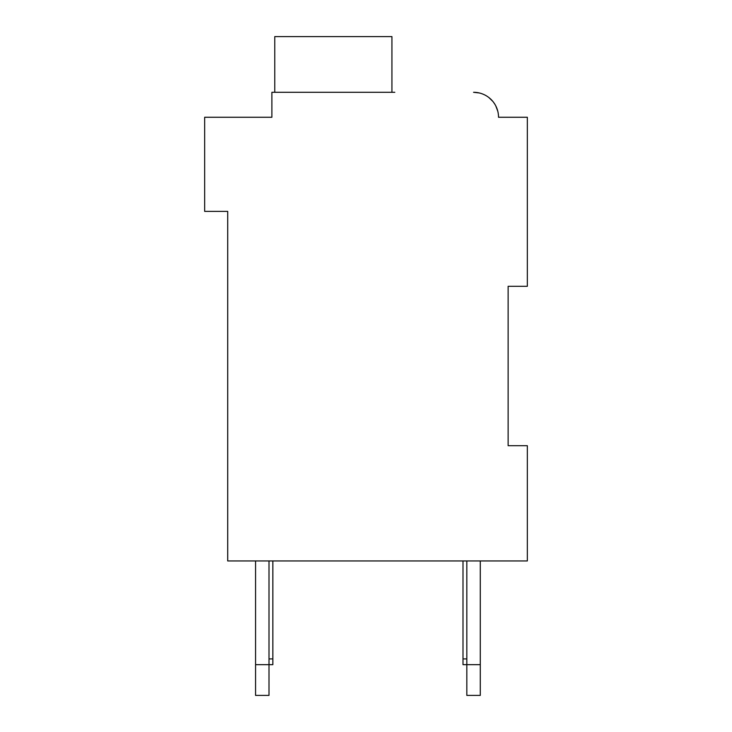 <?xml version="1.0" encoding="UTF-8"?>
<svg xmlns="http://www.w3.org/2000/svg" width="732" height="732" viewBox="0 0 732 732"><rect width="100%" height="100%" fill="white"/><g stroke="black" fill="none" stroke-linecap="round" stroke-linejoin="round"><path stroke-width="1.1" d="M223.864 117.266L271.883 117.266L204.658 117.266L204.658 211.383L227.707 211.383L227.707 560.95L527.342 560.95L527.342 445.706L508.136 445.706L508.136 286.294L508.136 445.706L508.136 286.294L508.136 445.706L508.136 286.294L508.136 445.706L508.136 286.294L508.136 445.706L508.136 286.294L508.136 445.706L508.136 286.294L508.136 445.706L508.136 286.294L527.342 286.294L527.342 117.266L498.529 117.266A24.97 24.97 0 0 0 473.558 92.296L479.176 92.946M488.976 97.631L492.801 101.355M493.432 102.151L494.942 104.374M495.784 105.893L497.787 111.218M504.293 117.266L498.529 117.266M394.813 92.296L271.883 92.296L271.883 117.266L271.883 103.825M391.931 92.296L391.931 36.6L274.765 36.6L274.765 92.296M269.001 560.95L269.001 695.4L255.56 695.4L255.56 560.95M272.844 560.95L272.844 664.665L255.56 664.665M480.284 560.95L480.284 695.4L466.833 695.4L466.833 560.95M480.284 664.665L462.999 664.665L462.999 560.95M462.999 658.91L466.833 658.91M272.844 658.91L269.001 658.91"/></g></svg>
